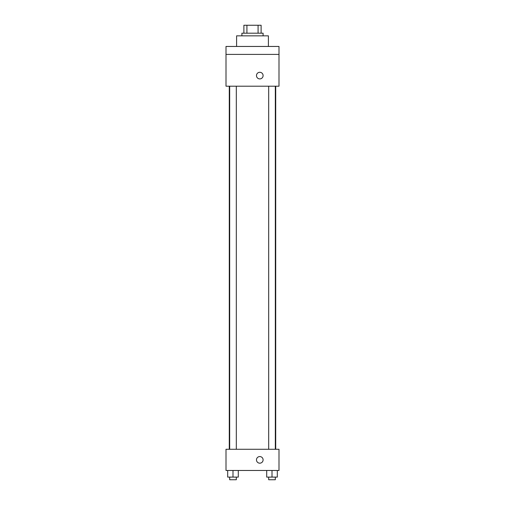<?xml version="1.0" encoding="UTF-8"?>
<svg xmlns="http://www.w3.org/2000/svg" width="505" height="505" viewBox="0 0 505 505"><rect width="100%" height="100%" fill="white"/><g stroke="black" fill="none" stroke-linecap="round" stroke-linejoin="round"><path stroke-width="0.76" d="M246.92 33.197L246.92 25.25L243.89 25.25L243.89 33.197L243.89 25.25M246.92 25.25L261.11 25.25L261.11 33.197M258.08 33.197L258.08 25.25M241.901 35.849L241.901 33.197L263.099 33.197L263.099 35.849M268.401 46.454L268.401 35.849L236.599 35.849L236.599 46.454M226 46.454L279 46.454L279 54.401L226 54.401L226 46.454M279 54.401L279 86.204L226 86.204L226 54.401M259.791 78.913A3.314 3.314 0 0 1 256.919 73.945A3.314 3.314 0 0 1 262.657 73.945A3.314 3.314 0 0 1 259.791 78.913M226 449.273L279 449.273L279 470.477L226 470.477L226 449.273M259.791 463.186A3.314 3.314 0 0 1 256.919 458.218A3.314 3.314 0 0 1 262.657 458.218A3.314 3.314 0 0 1 259.791 463.186M266.703 470.477L266.703 477.099L277.308 477.099L277.308 470.477L277.308 477.099M272.006 477.099L272.006 470.477M275.32 477.099L275.32 479.75L268.692 479.75L268.692 477.099M227.692 470.477L227.692 477.099L238.297 477.099L238.297 470.477L238.297 477.099M232.994 477.099L232.994 470.477M236.308 477.099L236.308 479.75L229.68 479.75L229.68 477.099M275.717 449.273L275.717 86.204M229.283 449.273L229.283 86.204M268.692 86.204L268.692 449.273M275.32 86.204L275.32 449.273M236.308 449.273L236.308 86.204M229.68 449.273L229.68 86.204"/></g></svg>
